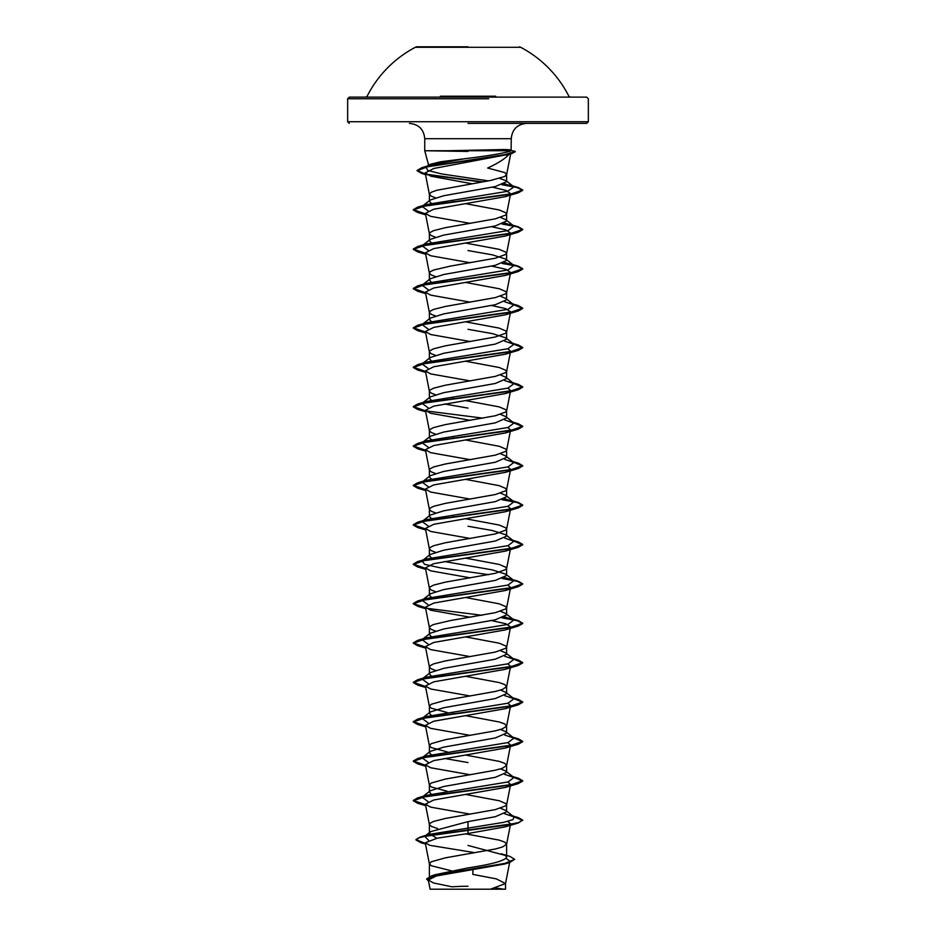 <?xml version="1.0" encoding="UTF-8"?>
<svg xmlns="http://www.w3.org/2000/svg" width="936" height="936" viewBox="0 0 936 936"><rect width="100%" height="100%" fill="white"/><g stroke="black" fill="none" stroke-linecap="round" stroke-linejoin="round"><path stroke-width="1.4" d="M519.691 47.291L416.309 47.291M468 46.8L416.309 46.8L468 46.8M495.659 96.232L440.341 96.232M519.691 46.8A113.127 113.127 0 0 1 568.877 96.232L570.34 97.122L493.19 97.122L586.696 97.122L442.81 97.122M432.28 889.2L501.567 889.2M448.168 150.731L503.147 149.549C509.184 149.549 511.84 149.947 511.115 150.731L424.745 150.731L468 151.456M468 123.376L586.696 123.376L468 123.376M510.307 152.685C506.902 157.564 499.356 162.677 487.656 168.024L504.726 172.563L506.622 174.529L504.726 176.494L490.698 180.437L436.761 190.277L431.274 192.254L429.378 194.22L431.274 196.186L435.415 197.765M429.577 166.234L428.676 165.403L429.074 164.631L440.692 161.741L468 158.336C492.172 155.259 506.54 152.72 511.115 150.731L511.255 138.703L424.745 138.703L511.255 138.703C512.156 129.39 517.269 124.289 526.57 123.376M425.4 174.026L417.105 170.41L421.89 167.661L501.322 155.61L515.268 151.597L511.255 150.474M431.32 203.311L429.378 201.322L430.221 200.011L443.687 195.741L495.308 186.556L506.622 181.631L506.013 180.683L499.613 178.366M431.543 876.213L435.614 874.598L468 867.906C491.435 864.396 504.305 860.874 506.622 857.341L505.417 855.445L468 845.442M451.585 870.854L431.274 865.73L429.378 863.764L431.274 861.799L445.302 857.856L495.308 848.999L502.41 847.021L506.598 844.272L504.726 842.107L499.239 840.13L465.648 833.847M436.714 838.282L429.378 833.531L430.583 831.636L468 821.632L495.32 816.707L506.622 811.793L505.779 810.482L500.584 808.236M437.521 828.524L431.274 826.348L429.402 824.581L429.858 823.399L433.59 821.422L445.302 818.473L495.308 809.605L506.142 805.674L506.142 803.696L499.239 800.748L465.73 794.477M431.32 794.091L429.378 792.09L430.221 790.791L443.676 786.521L495.296 777.325L506.622 772.399L505.779 771.1L500.584 768.854M447.314 791.294L431.274 786.965L429.378 785L431.274 783.022L445.302 779.091L495.308 770.223L502.41 768.257L506.598 765.496L504.726 763.331L499.239 761.366L465.73 755.083M431.32 754.708L429.378 752.708L430.221 751.409L443.687 747.139L495.32 737.942L506.622 733.017L505.779 731.706L500.584 729.472M447.314 751.912L431.274 747.583L429.378 745.606L431.274 743.64L445.302 739.697L495.308 730.84L502.41 728.875L506.598 726.114L504.726 723.949L499.239 721.984L465.73 715.701M431.32 715.315L429.378 713.326L430.221 712.015L443.687 707.745L495.308 698.56L506.622 693.635L505.779 692.324L500.584 690.078M447.314 712.53L431.274 708.189L429.378 706.224L431.274 704.258L445.302 700.315L495.308 691.458L502.41 689.481L506.598 686.731L504.726 684.567L499.239 682.59L465.73 676.318M431.32 675.932L429.378 673.943L430.221 672.633L443.676 668.362L495.296 659.178L506.622 654.252L505.779 652.942L500.584 650.695M435.415 670.387L431.274 668.807L429.402 667.04L429.858 665.859L433.59 663.881L445.302 660.933L495.308 652.064L506.142 648.133L506.142 646.168L499.239 643.207L465.73 636.936M431.32 636.55L429.378 634.561L430.221 633.251L443.687 628.98L495.32 619.784L506.622 614.858L505.779 613.56L500.584 611.313M435.415 631.004L431.274 629.425L429.402 627.658L429.858 626.465L433.59 624.499L450.462 620.556L495.308 612.682L506.142 608.751L506.142 606.774L499.239 603.825L465.73 597.542M431.32 597.168L429.378 595.167L430.221 593.869L443.676 589.598L495.308 580.402L506.622 575.476L505.779 574.166L492.313 569.895L444.389 561.506M435.415 591.622L431.274 590.043L429.402 588.264L429.858 587.083L433.59 585.117L445.302 582.157L495.308 573.3L506.142 569.357L506.142 567.391L499.239 564.443L465.73 558.16M431.32 557.774L429.378 555.785L430.221 554.475L443.687 550.204L495.308 541.02L506.622 536.094L505.779 534.784L492.313 530.513L468 526.243M435.415 552.24L431.274 550.649L429.402 548.882L429.858 547.7L433.59 545.735L445.302 542.775L495.308 533.918L506.142 529.975L506.142 528.009L499.239 525.049L465.73 518.778M431.32 518.392L429.378 516.403L430.221 515.092L443.687 510.822L495.32 501.626L506.622 496.712L505.779 495.401L500.584 493.155M435.415 512.846L431.274 511.267L429.402 509.5L429.858 508.318L433.59 506.341L445.302 503.392L495.308 494.536L506.142 490.593L506.142 488.627L499.239 485.667L465.73 479.396M431.32 479.01L429.378 477.021L430.221 475.71L443.676 471.44L495.296 462.244L506.622 457.318L505.779 456.019L500.584 453.773M435.415 473.464L431.274 471.884L429.402 470.118L429.858 468.924L433.59 466.959L445.302 464.01L495.308 455.142L506.142 451.21L506.142 449.233L499.239 446.285L465.73 440.014M431.32 439.627L429.378 437.627L430.221 436.328L443.687 432.058L495.32 422.861L506.622 417.936L505.779 416.637L500.584 414.391M435.415 434.082L431.274 432.502L429.402 430.724L429.858 429.542L433.59 427.576L445.302 424.616L495.308 415.76L506.142 411.817L506.142 409.851L499.239 406.903L465.73 400.62M431.32 400.234L429.378 398.245L430.221 396.934L443.676 392.675L495.308 383.479L506.622 378.553L505.779 377.243L500.584 375.008M435.415 394.7L431.274 393.108L429.402 391.342L429.858 390.16L433.59 388.194L445.302 385.234L495.308 376.377L506.142 372.434L506.142 370.469L499.239 367.509L465.73 361.237M431.32 360.851L429.378 358.862L430.221 357.552L443.687 353.281L495.296 344.097L506.622 339.171L505.779 337.861L492.313 333.59L468 329.32M435.415 355.306L431.274 353.726L429.402 351.959L429.858 350.778L433.59 348.8L445.302 345.852L495.308 336.995L506.142 333.052L506.142 331.087L499.239 328.126L465.73 321.855M431.32 321.469L429.378 319.48L430.221 318.17L443.687 313.899L495.32 304.703L506.622 299.789L505.779 298.479L500.584 296.232M435.415 315.923L431.274 314.344L429.402 312.577L429.858 311.395L433.59 309.418L445.302 306.47L495.308 297.601L506.142 293.67L506.142 291.693L499.239 288.744L465.73 282.473M431.32 282.087L429.378 280.086L430.221 278.788L443.676 274.517L495.296 265.321L506.622 260.395L505.779 259.096L492.324 254.826L468 250.555M435.415 276.541L431.274 274.962L429.402 273.183L429.858 272.002L433.59 270.036L450.462 266.093L495.308 258.219L506.142 254.288L506.142 252.31L499.239 249.362L465.73 243.079M431.32 242.705L429.378 240.704L430.221 239.405L443.687 235.123L495.308 225.939L506.622 221.013L505.779 219.703L500.584 217.468M435.415 237.159L431.274 235.579L429.402 233.801L429.858 232.619L433.59 230.654L445.302 227.694L495.308 218.837L506.142 214.894L506.142 212.928L499.239 209.968L465.73 203.697M468 762.559L444.389 758.429M454.03 713.747L452.919 713.56M454.03 516.824L452.919 516.625M454.03 438.06L452.919 437.861M468 408.096L444.389 403.966M454.03 398.666L452.919 398.479M454.03 201.743L452.919 201.556M506.119 858.429L509.909 861.167L504.867 863.986L436.457 875.932L428.29 880.015L433.52 882.964L452.111 886.837A218.802 218.802 0 0 1 468 886.263M509.909 861.167L505.522 883.537L490.429 889.2L505.534 889.2L430.092 889.2L428.29 880.015M505.522 883.537L496.314 878.869L472.844 874.399L472.949 869.79M468 821.632L468 833.52L437.346 838.153L425.248 842.774L429.811 845.325L473.382 852.427L473.37 853.047M505.779 810.482L513.958 816.871L513.057 819.608L503.72 822.334L428.863 834.456L425.482 835.778M430.583 831.636L424.71 836.281L428.594 840.317M505.849 855.785L506.622 857.341L506.622 844.073M415.947 839.604L419.796 837.521L430.876 835.111L518.298 822.978L522.697 820.111L518.532 822.568L506.68 825.037L420.334 837.018L415.947 839.604L425.377 843.453M501.427 853.796L509.98 856.452L514.695 859.271L504.995 863.413L431.707 875.827L426.664 878.927L428.512 881.15M415.947 839.931L420.709 842.634L425.447 843.792M514.695 859.271L509.512 862.594L435.649 875.09L426.664 879.255M508.927 154.3L433.859 168.457L425.19 172.938L430.899 176.202L471.908 183.737M492.476 187.177L506.095 190.441L510.6 193.694M510.331 194.255L505.358 196.665L433.766 209.208L425.4 213.396L430.642 216.356L470.27 223.388M491.611 226.734L505.849 229.905L510.6 233.087M510.319 233.637L505.358 236.047L433.777 248.59L425.4 252.779L430.642 255.739L470.27 262.77M491.611 266.116L505.861 269.299L510.6 272.47M510.331 273.019L505.358 275.441L433.777 287.984L425.4 292.161L430.642 295.132L470.27 302.164M491.611 305.51L505.849 308.681L510.6 311.852M510.331 312.413L505.358 314.824L433.777 327.366L425.4 331.543L430.642 334.515L470.27 341.546M507.827 348.777L510.6 351.234M510.319 351.796L505.358 354.206L433.766 366.748L425.4 370.937L430.642 373.897L470.27 380.929M507.815 388.159L510.6 390.628M510.331 391.178L505.358 393.588L433.766 406.142L425.4 410.319L430.642 413.279L470.27 420.311M507.827 427.541L510.6 430.01M510.319 430.56L505.358 432.97L433.777 445.524L425.4 449.701L430.642 452.673L470.27 459.705M507.815 466.935L510.6 469.392M510.331 469.942L505.358 472.364L433.777 484.906L425.4 489.083L430.642 492.055L470.27 499.087M507.815 506.317L510.6 508.774M510.331 509.336L505.358 511.746L433.777 524.289L425.4 528.477L430.642 531.437L470.27 538.469M507.827 545.7L510.6 548.168M510.331 548.718L505.358 551.129L433.766 563.671L425.4 567.86L430.642 570.82L470.27 577.851M507.815 585.082L510.6 587.551M510.331 588.1L505.358 590.511L433.766 603.065L425.4 607.242L430.642 610.213L470.27 617.245M491.611 620.591L505.861 623.762L510.6 626.933M510.319 627.494L505.358 629.905L433.777 642.447L425.4 646.624L430.642 649.596L470.27 656.627M507.815 663.858L510.6 666.315M510.331 666.877L505.358 669.287L433.777 681.829L425.4 686.006L430.642 688.978L470.27 696.01M507.827 703.24L510.6 705.709M510.331 706.259L505.358 708.669L433.766 721.211L425.4 725.4L430.642 728.36L470.27 735.392M507.827 742.622L510.6 745.091M510.331 745.641L505.358 748.051L433.766 760.605L425.4 764.782L430.642 767.742L470.27 774.786M507.815 782.005L510.6 784.473L506.598 804.89M510.331 785.023L505.358 787.445L433.777 799.987L425.4 804.164L430.642 807.136L470.27 814.168M507.827 821.398L510.6 823.855M510.319 824.417L505.358 826.827L468 833.52M513.958 816.871L504.68 813.782M428.173 801.707L422.042 797.179L430.221 790.791M422.873 796.653L426.289 795.354L508.037 781.958L513.958 777.488L504.68 774.4M428.185 762.313L422.042 757.797L430.221 751.409M422.077 757.762L426.289 755.972L508.037 742.564L513.958 738.106L504.68 735.017M428.173 722.931L422.042 718.403L430.221 712.015M422.077 718.38L426.289 716.578L508.037 703.182L513.958 698.712L504.68 695.623M428.185 683.549L422.042 679.021L430.221 672.633M422.873 678.495L426.289 677.196L508.037 663.799L513.958 659.33L504.68 656.241M428.173 644.167L422.042 639.639L430.221 633.251M422.077 639.604L426.289 637.814L508.037 624.417L513.958 619.948L504.68 616.859M428.173 604.773L422.042 600.257L430.221 593.869M422.077 600.222L426.289 598.432L508.037 585.023L513.958 580.566L504.68 577.477M488.686 574.681L440.049 567.778L424.628 564.326L422.042 560.875L430.221 554.475M422.873 560.348L426.289 559.038L508.037 545.641L513.958 541.172L504.68 538.083M428.173 526.009L422.042 521.481L430.221 515.092M422.077 521.457L426.289 519.655L508.037 506.259L513.958 501.79L504.68 498.701M428.185 486.626L422.042 482.099L430.221 475.71M422.077 482.063L426.289 480.273L508.037 466.877L513.958 462.407L504.68 459.319M428.173 447.232L422.042 442.716L430.221 436.328M422.077 442.681L426.289 440.891L508.037 427.483L513.958 423.025L504.68 419.936M428.185 407.85L422.042 403.334L430.221 396.934M422.873 402.808L426.289 401.509L508.037 388.101L513.958 383.631L504.68 380.542M428.173 368.468L422.042 363.94L430.221 357.552M422.077 363.917L426.289 362.115L508.037 348.719L513.958 344.249L504.68 341.16M428.173 329.086L422.042 324.558L430.221 318.17M422.077 324.523L426.289 322.733L508.037 309.336L513.958 304.867L504.68 301.778M428.185 289.704L422.042 285.176L430.221 278.788M422.873 284.649L426.289 283.351L508.037 269.954L513.958 265.485L504.68 262.396M428.173 250.31L422.042 245.794L430.221 239.405M422.077 245.758L426.289 243.968L508.037 230.56L513.958 226.102L504.68 223.002M428.185 210.928L422.042 206.4L430.221 200.011M422.077 206.376L426.289 204.574L507.523 191.318L514.004 186.896L504.492 183.713M488.416 180.882L441.991 173.991L427.904 170.539L425.903 167.088L429.074 164.631M426.126 166.936L430.583 165.075L463.753 158.909M522.697 820.111L518.298 817.584L513.349 816.391M425.506 804.691L413.302 800.42L417.702 797.881L510.377 785.023L522.697 780.729L518.298 778.19L513.349 777.009M425.506 765.309L413.302 761.038L417.702 758.499L510.377 745.629L522.697 741.347L518.298 738.808L509.71 736.269M425.506 725.915L413.302 721.656L417.702 719.117L510.377 706.247L522.697 701.953L518.298 699.426L513.349 698.233M425.506 686.533L413.302 682.262L417.702 679.735L510.389 666.865L522.697 662.571L518.298 660.044L513.349 658.85M425.506 647.15L413.302 642.88L417.702 640.341L510.389 627.483L522.697 623.189L518.298 620.65L502.819 617.666M425.506 607.768L413.302 603.498L417.702 600.959L510.389 588.089L522.697 583.807L518.298 581.268L502.819 578.284M425.506 568.374L413.302 564.115L417.702 561.577L510.377 548.707L522.697 544.413L518.298 541.885L513.349 540.692M425.506 528.992L413.302 524.722L417.702 522.194L510.377 509.324L522.697 505.03L518.298 502.503L502.819 499.508M425.506 489.61L413.302 485.339L417.702 482.812L510.377 469.942L522.697 465.648L518.298 463.109L513.349 461.928M425.506 450.228L413.302 445.957L417.702 443.418L510.389 430.548L522.697 426.266L518.298 423.727L513.349 422.545M483.081 418.17L425.669 410.869M425.506 410.834L413.302 406.575L417.702 404.036L510.389 391.166L522.697 386.872L518.298 384.345L513.349 383.163M425.506 371.452L413.302 367.181L417.702 364.654L510.389 351.784L522.697 347.49L518.298 344.963L513.349 343.769M425.506 332.069L413.302 327.799L417.702 325.272L510.389 312.402L522.697 308.108L518.298 305.581L513.349 304.387M425.506 292.687L413.302 288.417L417.702 285.878L510.377 273.008L522.697 268.726L518.298 266.187L502.819 263.203M425.506 253.305L413.302 249.034L417.702 246.496L510.377 233.626L522.697 229.343L518.298 226.804L502.819 223.821M425.506 213.911L413.302 209.641L417.702 207.113L510.214 194.279L522.697 189.996L518.193 187.516L502.62 184.509M482.906 181.888L426.208 174.201M514.496 151.094L511.161 150.684M522.697 820.439L513.923 816.835M425.564 805.03L417.702 803.287L413.302 800.748L425.611 796.454L518.298 783.584L522.697 781.057L513.923 777.453M425.564 765.648L417.702 763.893L413.302 761.366L425.611 757.072L518.298 744.202L522.697 741.675L513.923 738.071M425.564 726.254L417.702 724.511L413.302 721.984L425.611 717.69L518.298 704.82L522.697 702.281L513.923 698.689M425.564 686.872L417.702 685.129L413.302 682.59L425.623 678.308L518.298 665.438L522.697 662.899L513.923 659.295M425.564 647.49L417.702 645.746L413.302 643.207L425.623 638.914L518.298 626.044L522.697 623.516L517.304 620.708L502.176 617.9M481.97 615.291L426.079 608.201M425.564 608.107L417.702 606.352L413.302 603.825L425.623 599.531L518.298 586.661L522.697 584.134L517.304 581.326L502.176 578.518M425.564 568.725L417.702 566.97L413.302 564.443L425.611 560.149L518.298 547.279L522.697 544.74L513.923 541.148M425.564 529.331L417.702 527.588L413.302 525.049L425.611 520.767L518.298 507.897L522.697 505.358L517.304 502.55L502.176 499.742M425.564 489.949L417.702 488.206L413.302 485.667L425.611 481.385L518.298 468.515L522.697 465.976L513.923 462.372M425.564 450.567L417.702 448.812L413.302 446.285L425.611 441.991L518.298 429.121L522.697 426.594L513.923 422.99M425.564 411.185L417.702 409.43L413.302 406.903L425.623 402.609L518.298 389.739L522.697 387.211L513.923 383.608M425.564 371.791L417.702 370.048L413.302 367.509L425.623 363.226L518.298 350.356L522.697 347.818L513.923 344.226M425.564 332.409L417.702 330.665L413.302 328.126L425.623 323.844L518.298 310.974L522.697 308.435L513.923 304.832M425.564 293.026L417.702 291.271L413.302 288.744L425.611 284.45L518.298 271.58L522.697 269.053L517.304 266.245L502.176 263.437M425.564 253.644L417.702 251.889L413.302 249.362L425.611 245.068L518.298 232.198L522.697 229.671L517.304 226.863L502.176 224.055M425.564 214.25L417.702 212.507L413.302 209.98L425.611 205.686L518.298 192.816L522.697 190.324L517.035 187.528L501.965 184.731M481.806 182.087L427.05 174.704M425.47 174.365L421.61 173.382L417.105 170.738L428.501 166.432L511.816 153.539L515.198 151.761M570.34 97.122L349.303 97.122L347.654 98.771L447.326 98.771M488.674 98.771L347.654 98.771L347.654 121.738L588.346 121.738L347.654 121.738L349.303 123.376M416.309 46.8A113.127 113.127 0 0 0 367.123 96.232L365.66 97.122M586.696 123.376L588.346 121.738L588.346 98.771L586.696 97.122M503.72 889.2A218.802 218.802 0 0 0 495.624 888.018M428.676 165.403L424.745 150.731L424.745 138.703C423.844 129.39 418.731 124.289 409.43 123.376M506.622 181.631L506.622 174.529M506.622 811.793L506.622 804.691M506.622 772.399L506.622 765.297M506.622 733.017L506.622 725.915M506.622 693.635L506.622 686.533M506.622 654.252L506.622 647.15M506.622 614.858L506.622 607.756M506.622 575.476L506.622 568.374M506.622 536.094L506.622 528.992M506.622 496.712L506.622 489.61M506.622 457.318L506.622 450.228M506.622 417.936L506.622 410.834M506.622 378.553L506.622 371.452M506.622 339.171L506.622 332.069M506.622 299.789L506.622 292.687M506.622 260.395L506.622 253.293M506.622 221.013L506.622 213.911M429.378 878.471L429.378 863.764M429.378 833.531L429.378 824.382M429.378 792.09L429.378 785M429.378 752.708L429.378 745.606M429.378 713.326L429.378 706.224M429.378 673.943L429.378 666.841M429.378 633.906L429.378 627.459M429.378 594.524L429.378 588.065M429.378 555.13L429.378 548.683M429.378 515.748L429.378 509.301M429.378 476.365L429.378 469.919M429.378 437.627L429.378 430.525M429.378 398.245L429.378 391.143M429.378 358.862L429.378 351.76M429.378 319.48L429.378 312.378M429.378 279.443L429.378 272.984M429.378 240.061L429.378 233.602M429.378 200.667L429.378 194.22M505.534 889.2L505.534 883.327M435.614 874.598L431.707 875.827M428.863 834.456L420.334 837.018M420.709 842.634L425.494 844.038M509.512 862.594L504.867 863.986M510.822 153.165L506.598 174.728M425.19 172.938L429.402 194.419M510.307 195.168L506.598 214.11M425.4 213.396L429.402 233.801M510.307 234.55L506.598 253.492M425.4 252.779L429.402 273.183M510.307 273.944L506.598 292.886M425.4 292.161L429.402 312.577M510.307 313.326L506.598 332.268M425.4 331.543L429.402 351.959M510.307 352.708L506.598 371.65M425.4 370.937L429.402 391.342M510.307 392.09L506.598 411.033M425.4 410.319L429.402 430.724M510.307 431.484L506.598 450.427M425.4 449.701L429.402 470.118M510.307 470.866L506.598 489.809M425.4 489.083L429.402 509.5M510.307 510.249L506.598 529.191M425.4 528.477L429.402 548.882M510.307 549.631L506.598 568.573M425.4 567.86L429.402 588.264M510.307 589.013L506.598 607.955M425.4 607.242L429.402 627.658M510.307 628.407L506.598 647.349M425.4 646.624L429.402 667.04M510.307 667.789L506.598 686.731M425.4 686.006L429.402 706.423M510.307 707.171L506.598 726.114M425.4 725.4L429.402 745.805M510.307 746.554L506.598 765.496M425.4 764.782L429.402 785.199M425.4 804.164L429.402 824.581M510.307 825.33L506.598 844.272M425.248 842.774L429.402 863.963M509.71 815.045L518.298 817.584M426.289 795.354L417.702 797.881M509.71 775.663L518.298 778.19M426.289 755.972L417.702 758.499M426.289 716.578L417.702 719.117M512.799 697.811L518.298 699.426M426.289 677.196L417.702 679.735M509.71 657.505L518.298 660.044M426.289 637.814L417.702 640.341M509.71 618.123L518.298 620.65M426.289 598.432L417.702 600.959M509.71 578.729L518.298 581.268M426.289 559.038L417.702 561.577M509.71 539.347L518.298 541.885M426.289 519.655L417.702 522.194M509.71 499.964L518.298 502.503M426.289 480.273L417.702 482.812M512.799 461.495L518.298 463.109M426.289 440.891L417.702 443.418M509.71 421.2L518.298 423.727M426.289 401.509L417.702 404.036M509.71 381.806L518.298 384.345M426.289 362.115L417.702 364.654M509.71 342.424L518.298 344.963M426.289 322.733L417.702 325.272M509.71 303.042L518.298 305.581M426.289 283.351L417.702 285.878M509.71 263.659L518.298 266.187M426.289 243.968L417.702 246.496M509.71 224.266L518.298 226.804M426.289 204.574L417.702 207.113M509.558 184.989L518.193 187.516M430.583 165.075L421.89 167.661M513.958 777.488L505.779 771.1M513.958 738.106L505.779 731.706M513.958 698.712L505.779 692.324M513.958 659.33L505.779 652.942M513.958 619.948L505.779 613.548M513.958 580.566L505.779 574.178M513.958 541.172L505.779 534.784M513.958 501.79L505.779 495.401M513.958 462.407L505.779 456.019M513.958 423.025L505.779 416.625M513.958 383.631L505.779 377.243M513.958 344.249L505.779 337.861M513.958 304.867L505.779 298.479M513.958 265.485L505.779 259.096M513.958 226.102L505.779 219.703M514.004 186.896L506.013 180.683M506.505 155.095L511.816 153.539M425.506 174.552L421.61 173.382M505.358 196.665L518.298 192.816M425.693 214.859L417.702 212.507M505.358 236.047L518.298 232.198M425.693 254.241L417.702 251.889M505.358 275.441L518.298 271.58M425.693 293.635L417.702 291.271M505.358 314.824L518.298 310.974M425.693 333.017L417.702 330.665M505.358 354.206L518.298 350.356M425.693 372.399L417.702 370.048M505.358 393.588L518.298 389.739M425.693 411.781L417.702 409.43M505.358 432.97L518.298 429.121M425.693 451.175L417.702 448.812M505.358 472.364L518.298 468.515M425.693 490.558L417.702 488.206M505.358 511.746L518.298 507.897M425.693 529.94L417.702 527.588M505.358 551.129L518.298 547.279M425.693 569.322L417.702 566.97M505.358 590.511L518.298 586.661M425.693 608.716L417.702 606.352M505.358 629.905L518.298 626.044M425.693 648.098L417.702 645.746M505.358 669.287L518.298 665.438M425.693 687.48L417.702 685.129M505.358 708.669L518.298 704.82M425.693 726.862L417.702 724.511M505.358 748.051L518.298 744.202M425.693 766.256L417.702 763.893M505.358 787.445L518.298 783.584M425.693 805.639L417.702 803.287M505.358 826.827L518.298 822.978"/></g></svg>
